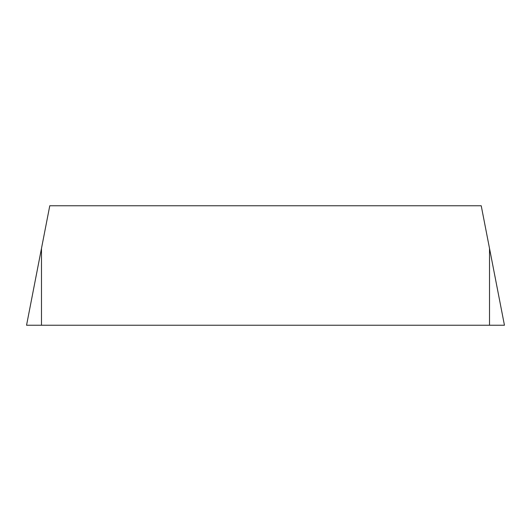 <?xml version="1.0" encoding="UTF-8"?>
<svg xmlns="http://www.w3.org/2000/svg" width="531" height="531" viewBox="0 0 531 531"><rect width="100%" height="100%" fill="white"/><g stroke="black" fill="none" stroke-linecap="round" stroke-linejoin="round"><path stroke-width="0.8" d="M41.484 248.408L49.775 205.762L481.225 205.762L504.45 325.237L26.55 325.237L41.484 248.408L41.484 325.237L504.45 325.237L489.516 325.237L489.516 248.408"/></g></svg>
